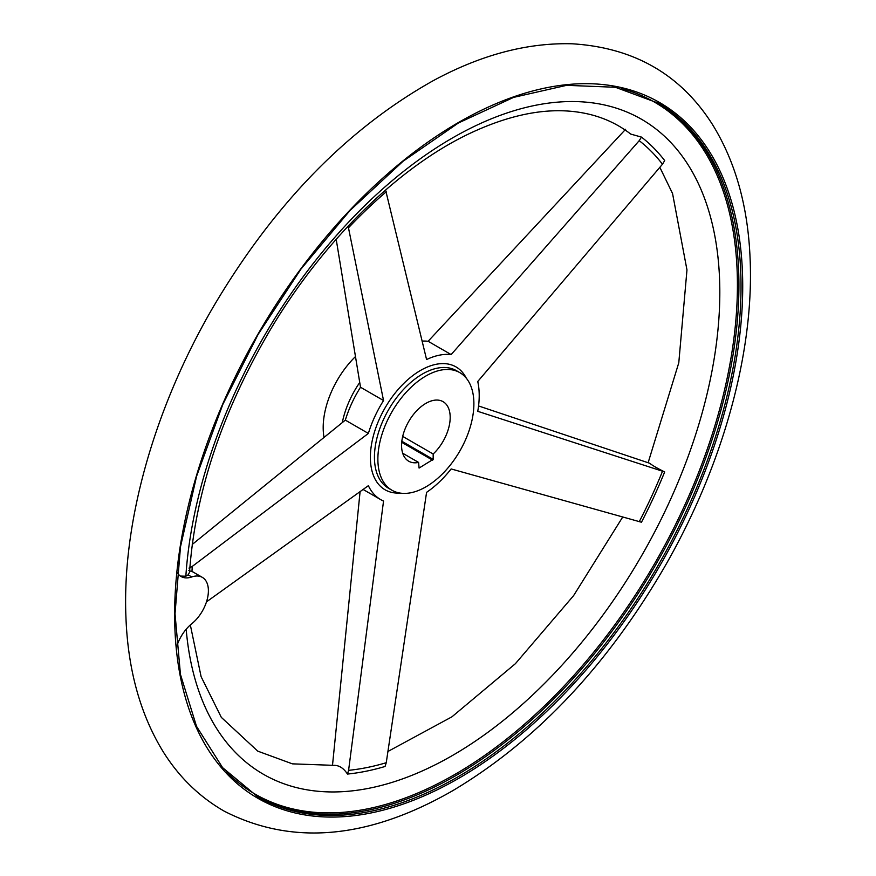 <?xml version="1.0" encoding="UTF-8"?>
<svg xmlns="http://www.w3.org/2000/svg" width="876" height="876" viewBox="0 0 876 876"><rect width="100%" height="100%" fill="white"/><g stroke="black" fill="none" stroke-linecap="round" stroke-linejoin="round"><path stroke-width="1.31" d="M177.171 572.411A29.215 16.874 120 0 0 181.135 576.55A29.215 16.874 120 0 0 191.745 576.955L188.11 574.864L185.854 576.211L180.39 576.069M625.606 129.287L428.112 341.279L451.151 354.583L639.206 140.675L641.473 137.094A363.868 210.087 -60 0 1 664.687 160.582L662.475 164.228L477.748 381.498A81.643 47.14 120 0 1 477.748 411.315L664.687 471.923A363.868 210.087 -60 0 1 641.473 522.227L451.151 468.945A81.643 47.14 120 0 1 426.579 492.345L386.25 762.711L385.046 766.478A363.868 210.087 -60 0 1 347.476 774.066L348.593 770.332L383.546 501.039A81.643 47.14 120 0 1 380.655 499.594A81.643 47.14 120 0 1 368.369 485.676L206.495 601.856M641.473 137.094L630.72 134.083C613.89 120.976 593.917 113.365 570.791 111.274C541.072 108.613 507.992 115.731 471.562 132.594C399.774 165.871 323.441 240.155 270.049 330.219C221.978 412.125 195.14 492.838 189.534 572.335L188.11 574.864M385.593 190.015L426.579 359.543A81.643 47.14 120 0 1 451.151 354.583M360.102 491.535L332.486 765.416C338.311 764.781 343.315 767.672 347.476 774.066M664.687 471.923C657.482 468.408 652.478 465.517 649.696 463.262L478.548 405.949M188.997 568.086L192.26 566.411L368.369 433.423L345.33 420.13L192.227 544.478M368.369 433.423A81.643 47.14 120 0 1 383.546 400.54L360.518 387.236A81.643 47.14 120 0 0 345.33 420.13M383.546 400.54L348.133 226.139M336.187 239.268L360.518 387.236M428.112 341.279A81.643 47.14 120 0 0 422.057 341.125M425.878 486.87A67.89 39.201 -60 0 1 391.933 490.231A67.89 39.201 -60 0 1 391.933 411.84A67.89 39.201 -60 0 1 459.823 372.639A67.89 39.201 -60 0 1 470.237 427.039A67.89 39.201 -60 0 1 425.878 486.87M324 437.233A67.89 39.201 -60 0 1 355.327 356.696M188.844 570.561L192.862 571.897M433.171 459.363L419.078 468.058L418.597 462.418A34.372 19.841 -60 0 1 408.698 461.203A34.372 19.841 -60 0 1 408.698 421.509A34.372 19.841 -60 0 1 443.07 401.668A34.372 19.841 -60 0 1 433.171 453.998L433.171 459.363L401.832 441.263M433.171 453.998L402.697 436.401M418.597 462.418L402.697 453.242M192.851 571.897L202.345 577.372A29.215 16.874 120 0 1 207.502 598.198A29.215 16.874 120 0 1 191.745 623.767A29.215 16.874 120 0 0 176.569 647.068M202.345 577.372A29.215 16.874 120 0 0 191.745 576.955M639.206 140.675A359.587 207.612 -60 0 1 662.475 164.228M391.933 490.231L388.506 488.25A67.89 39.201 -60 0 1 388.506 409.848A67.89 39.201 -60 0 1 456.396 370.657L459.823 372.639M399.96 493.057A70.934 40.953 -60 0 1 372.015 441.712A70.934 40.953 -60 0 1 424.98 368.095A70.934 40.953 -60 0 1 466.284 378.169M342.297 422.55A67.89 39.201 -60 0 1 359.697 382.538M348.593 227.672A359.587 207.612 -60 0 1 386.25 191.811M386.25 762.711A359.587 207.612 -60 0 1 348.593 770.332M662.475 471.354A359.587 207.612 -60 0 1 639.206 521.768M657.033 102.47A400.474 231.209 -60 0 1 717.083 423.721A400.474 231.209 -60 0 1 455.75 775.665A400.474 231.209 -60 0 1 256.569 796.098M621.402 88.564A399.489 230.651 -60 0 1 723.51 394.233A399.489 230.651 -60 0 1 454.94 774.395A399.489 230.651 -60 0 1 226.72 772.194M457.852 776.881A400.474 231.209 -60 0 1 257.621 796.711L222.581 767.628L196.52 726.346L180.445 674.4L175.025 613.78L180.478 546.843L196.607 476.161L222.8 404.46L258.048 334.522L300.994 269.031L349.984 210.503L403.135 161.195L458.378 123.001L513.577 97.389L566.597 85.333L615.39 87.272L658.084 103.072A400.474 231.209 -60 0 1 719.47 423.973A400.474 231.209 -60 0 1 457.852 776.881M458.685 778.348A401.69 231.91 -60 0 1 212.693 428.397A401.69 231.91 -60 0 1 704.665 144.365A401.69 231.91 -60 0 1 458.685 778.348M185.854 576.211A378.169 218.343 -60 0 1 591.125 102.689A378.169 218.343 -60 0 1 594.322 626.537A378.169 218.343 -60 0 1 186.183 629.242M191.964 571.459A359.587 207.612 -60 0 1 192.26 566.411M432.689 460.207L401.723 442.325M363.058 489.432L380.655 499.594M452.651 790.743C535.378 741.457 605.743 667.337 663.756 568.36C722.218 467.445 754.521 352.842 750.064 257.796C747.863 205.838 735.314 161.381 712.418 124.425C680.729 74.526 634.049 47.654 572.378 43.8C527.221 42.519 480.727 54.881 432.886 80.866C346.677 129.309 273.301 204.94 212.769 307.772C154.395 408.227 121.939 522.381 125.936 617.306C127.907 669.724 140.357 714.575 163.275 751.882C179.164 777.22 199.498 796.996 224.278 811.198C292.234 845.953 368.358 839.142 452.651 790.743M190.333 624.96L201.108 676.677L221.321 717.367L257.763 751.148L292.398 763.85L333.11 765.328M659.836 167.316L672.56 193.541L686.97 269.928L678.79 362.763L648.13 462.725M622.661 517.103L573.594 595.636L515.373 663.712L451.939 716.82L387.904 751.488"/></g></svg>
